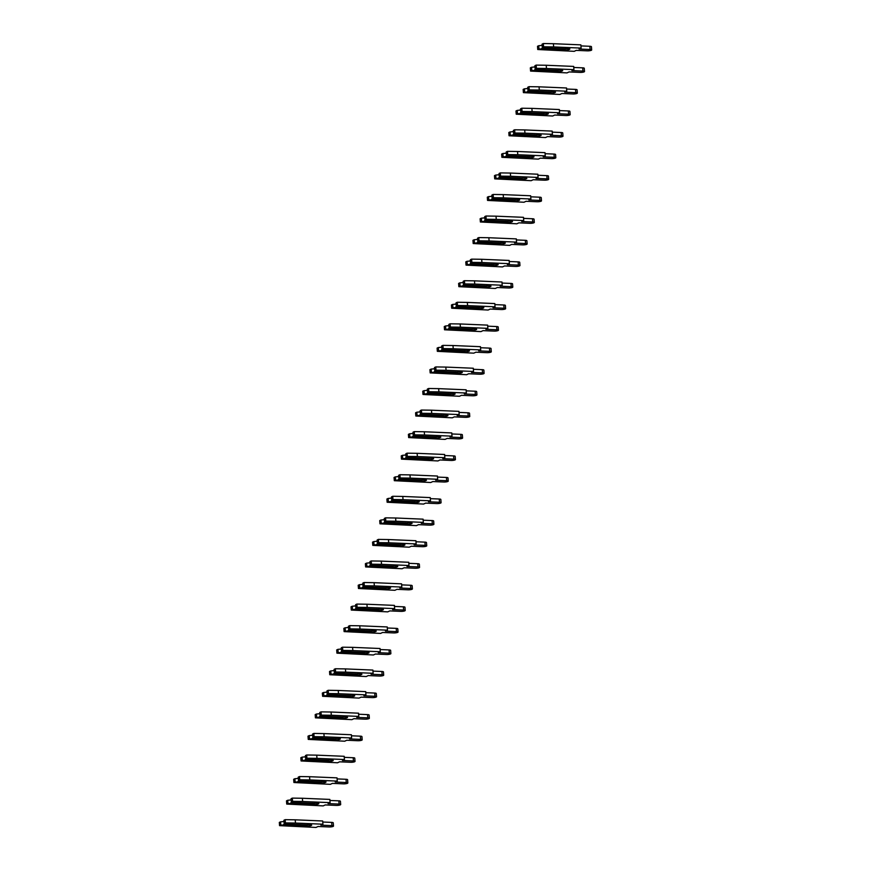 <?xml version="1.0" encoding="UTF-8"?>
<svg xmlns="http://www.w3.org/2000/svg" width="871" height="871" viewBox="0 0 871 871"><rect width="100%" height="100%" fill="white"/><g stroke="black" fill="none" stroke-linecap="round" stroke-linejoin="round"><path stroke-width="1.31" d="M568.121 48.515A3.321 0.697 -4.3 0 1 569.863 48.994A3.321 0.697 -4.3 0 1 564.996 49.974A3.321 0.697 -4.3 0 1 563.254 49.505L563.265 48.656L563.254 49.505L538.975 48.939L538.735 45.706L537.505 46.283L537.745 49.516L574.196 51.335L576.243 50.376L587.283 50.834A2.994 0.631 175.7 0 0 591.681 49.952A2.994 0.631 175.7 0 0 590.103 49.516L579.063 49.048L581.109 48.09L553.64 46.936L543.58 46.784L542.339 47.361L543.123 47.851L564.811 48.765A3.321 0.697 -4.3 0 1 568.121 48.515M542.339 47.361L542.1 44.127L543.33 43.55L553.401 43.702L580.859 44.857L581.109 48.09M538.735 45.706L542.198 45.39M591.681 49.952L591.442 46.718A2.994 0.631 175.7 0 0 589.863 46.283L580.935 45.902M543.036 47.796L542.426 47.415M541.316 45.357L542.23 45.858M542.459 47.774L541.566 48.591M538.975 48.939L537.745 49.516M553.64 46.936L553.401 43.702M543.58 46.784L543.33 43.55M560.946 70.072A3.321 0.697 -4.3 0 1 562.688 70.551A3.321 0.697 -4.3 0 1 557.821 71.531A3.321 0.697 -4.3 0 1 556.079 71.063L556.09 70.213L556.079 71.063L531.811 70.497L531.56 67.263L530.33 67.851L530.57 71.074L567.021 72.892L569.068 71.934L580.108 72.402A2.994 0.631 175.7 0 0 584.506 71.509A2.994 0.631 175.7 0 0 582.928 71.074L571.888 70.605L573.935 69.647L546.465 68.493L536.405 68.341L535.175 68.918L535.948 69.408L557.636 70.333A3.321 0.697 -4.3 0 1 560.946 70.072M535.175 68.918L534.925 65.684L536.166 65.107L546.226 65.26L573.695 66.414L573.935 69.647M531.56 67.263L535.023 66.947M584.506 71.509L584.267 68.276A2.994 0.631 175.7 0 0 582.688 67.84L573.771 67.47M535.861 69.353L535.262 68.972M534.152 66.915L535.055 67.415M535.284 69.332L534.391 70.148M531.811 70.497L530.57 71.074M546.465 68.493L546.226 65.26M536.405 68.341L536.166 65.107M553.771 91.629A3.321 0.697 -4.3 0 1 555.513 92.108A3.321 0.697 -4.3 0 1 550.646 93.088A3.321 0.697 -4.3 0 1 548.904 92.62L548.915 91.771L548.904 92.62L524.636 92.054L524.396 88.82L523.155 89.408L523.406 92.631L559.857 94.449L561.893 93.491L572.933 93.959A2.994 0.631 175.7 0 0 577.331 93.066A2.994 0.631 175.7 0 0 575.764 92.631L564.724 92.163L566.76 91.205L539.301 90.051L529.23 89.898L528 90.475L528.784 90.976L550.472 91.891A3.321 0.697 -4.3 0 1 553.771 91.629M528 90.475L527.761 87.252L528.991 86.665L539.051 86.817L566.52 87.982L566.76 91.205M524.396 88.82L527.848 88.515M577.331 93.066L577.092 89.833A2.994 0.631 175.7 0 0 575.513 89.397L566.596 89.027M528.697 90.922L528.087 90.53M526.977 88.472L527.891 88.984M528.109 90.889L527.216 91.705M524.636 92.054L523.406 92.631M539.301 90.051L539.051 86.817M529.23 89.898L528.991 86.665M546.596 113.186A3.321 0.697 -4.3 0 1 548.349 113.666A3.321 0.697 -4.3 0 1 543.482 114.656A3.321 0.697 -4.3 0 1 541.729 114.177L541.751 113.328L541.729 114.177L517.461 113.611L517.222 110.388L515.98 110.965L516.231 114.199L552.682 116.006L554.729 115.048L565.769 115.516A2.994 0.631 175.7 0 0 570.167 114.624A2.994 0.631 175.7 0 0 568.589 114.188L557.549 113.72L559.585 112.762L532.127 111.608L522.067 111.455L520.825 112.032L521.609 112.533L543.297 113.448A3.321 0.697 -4.3 0 1 546.596 113.186M520.825 112.032L520.586 108.81L521.816 108.222L531.887 108.374L559.345 109.539L559.585 112.762M517.222 110.388L520.684 110.073M570.167 114.624L569.917 111.401A2.994 0.631 175.7 0 0 568.349 110.955L559.422 110.584M521.522 112.479L520.912 112.098M519.802 110.029L520.716 110.541M520.945 112.446L520.041 113.263M517.461 113.611L516.231 114.199M532.127 111.608L531.887 108.374M522.067 111.455L521.816 108.222M539.432 134.744A3.321 0.697 -4.3 0 1 541.174 135.234A3.321 0.697 -4.3 0 1 536.307 136.214A3.321 0.697 -4.3 0 1 534.565 135.734L534.576 134.885L534.565 135.734L510.297 135.168L510.047 131.946L508.816 132.523L509.056 135.756L545.507 137.564L547.554 136.605L558.594 137.074A2.994 0.631 175.7 0 0 562.993 136.192A2.994 0.631 175.7 0 0 561.414 135.745L550.374 135.288L552.421 134.33L524.952 133.165L514.892 133.013L513.65 133.601L514.434 134.09L536.122 135.005A3.321 0.697 -4.3 0 1 539.432 134.744M513.65 133.601L513.411 130.367L514.652 129.79L524.712 129.931L552.17 131.096L552.421 134.33M510.047 131.946L513.509 131.63M562.993 136.192L562.753 132.958A2.994 0.631 175.7 0 0 561.174 132.523L552.258 132.142M514.347 134.036L513.748 133.655M512.627 131.586L513.542 132.098M513.77 134.014L512.877 134.82M510.297 135.168L509.056 135.756M524.952 133.165L524.712 129.931M514.892 133.013L514.652 129.79M532.257 156.301A3.321 0.697 -4.3 0 1 533.999 156.791A3.321 0.697 -4.3 0 1 529.133 157.771A3.321 0.697 -4.3 0 1 527.39 157.292L527.401 156.442L527.39 157.292L503.122 156.736L502.883 153.503L501.642 154.08L501.881 157.313L538.343 159.121L540.379 158.163L551.419 158.631A2.994 0.631 175.7 0 0 555.818 157.749A2.994 0.631 175.7 0 0 554.25 157.313L543.199 156.845L545.246 155.887L517.788 154.722L507.717 154.581L506.487 155.158L507.26 155.648L528.947 156.562A3.321 0.697 -4.3 0 1 532.257 156.301M506.487 155.158L506.236 151.924L507.477 151.347L517.537 151.5L545.006 152.654L545.246 155.887M502.883 153.503L506.334 153.187M555.818 157.749L555.578 154.515A2.994 0.631 175.7 0 0 554 154.08L545.083 153.699M507.172 155.593L506.574 155.212M505.463 153.154L506.367 153.655M506.595 155.571L505.703 156.377M503.122 156.736L501.881 157.313M517.788 154.722L517.537 151.5M507.717 154.581L507.477 151.347M525.082 177.858A3.321 0.697 -4.3 0 1 526.824 178.348A3.321 0.697 -4.3 0 1 521.958 179.328A3.321 0.697 -4.3 0 1 520.216 178.86L520.227 178.011L520.216 178.86L495.947 178.294L495.708 175.06L494.467 175.637L494.717 178.871L531.168 180.689L533.204 179.731L544.255 180.188A2.994 0.631 175.7 0 0 548.654 179.306A2.994 0.631 175.7 0 0 547.075 178.871L536.035 178.403L538.071 177.444L510.613 176.28L500.553 176.138L499.312 176.715L500.096 177.205L521.783 178.12A3.321 0.697 -4.3 0 1 525.082 177.858M499.312 176.715L499.072 173.481L500.302 172.904L510.373 173.057L537.832 174.211L538.071 177.444M495.708 175.06L499.159 174.744M548.654 179.306L548.403 176.073A2.994 0.631 175.7 0 0 546.825 175.637L537.908 175.256M500.008 177.151L499.399 176.769M498.288 174.712L499.203 175.213M499.431 177.129L498.528 177.934M495.947 178.294L494.717 178.871M510.613 176.28L510.373 173.057M500.553 176.138L500.302 172.904M517.918 199.426A3.321 0.697 -4.3 0 1 519.66 199.905A3.321 0.697 -4.3 0 1 514.794 200.885A3.321 0.697 -4.3 0 1 513.052 200.417L513.063 199.568L513.052 200.417L488.773 199.851L488.533 196.617L487.303 197.194L487.542 200.428L523.994 202.246L526.04 201.288L537.08 201.745A2.994 0.631 175.7 0 0 541.479 200.863A2.994 0.631 175.7 0 0 539.9 200.428L528.86 199.96L530.907 199.002L503.438 197.848L493.378 197.695L492.137 198.272L492.921 198.762L514.609 199.677A3.321 0.697 -4.3 0 1 517.918 199.426M492.137 198.272L491.897 195.039L493.128 194.462L503.198 194.614L530.657 195.768L530.907 199.002M488.533 196.617L491.995 196.302M541.479 200.863L541.239 197.63A2.994 0.631 175.7 0 0 539.661 197.194L530.733 196.813M492.834 198.708L492.224 198.327M491.113 196.269L492.028 196.77M492.257 198.686L491.364 199.503M488.773 199.851L487.542 200.428M503.438 197.848L503.198 194.614M493.378 197.695L493.128 194.462M510.744 220.984A3.321 0.697 -4.3 0 1 512.486 221.463A3.321 0.697 -4.3 0 1 507.619 222.443A3.321 0.697 -4.3 0 1 505.877 221.974L505.888 221.125L505.877 221.974L481.609 221.408L481.358 218.175L480.128 218.763L480.367 221.985L516.819 223.803L518.866 222.845L529.906 223.314A2.994 0.631 175.7 0 0 534.304 222.421A2.994 0.631 175.7 0 0 532.725 221.985L521.685 221.517L523.732 220.559L496.274 219.405L486.203 219.252L484.973 219.83L485.746 220.33L507.434 221.245A3.321 0.697 -4.3 0 1 510.744 220.984M484.973 219.83L484.722 216.596L485.964 216.019L496.024 216.171L523.493 217.325L523.732 220.559M481.358 218.175L484.82 217.859M534.304 222.421L534.065 219.187A2.994 0.631 175.7 0 0 532.486 218.752L523.569 218.381M485.659 220.265L485.06 219.884M483.949 217.826L484.853 218.338M485.082 220.243L484.189 221.06M481.609 221.408L480.367 221.985M496.274 219.405L496.024 216.171M486.203 219.252L485.964 216.019M503.569 242.541A3.321 0.697 -4.3 0 1 505.311 243.02A3.321 0.697 -4.3 0 1 500.444 244A3.321 0.697 -4.3 0 1 498.702 243.532L498.713 242.682L498.702 243.532L474.434 242.965L474.194 239.732L472.953 240.32L473.203 243.542L509.655 245.361L511.691 244.403L522.731 244.871A2.994 0.631 175.7 0 0 527.14 243.978A2.994 0.631 175.7 0 0 525.561 243.542L514.521 243.074L516.557 242.116L489.099 240.962L479.028 240.81L477.798 241.387L478.582 241.888L500.27 242.802A3.321 0.697 -4.3 0 1 503.569 242.541M477.798 241.387L477.558 238.164L478.789 237.576L488.849 237.729L516.318 238.894L516.557 242.116M474.194 239.732L477.646 239.427M527.14 243.978L526.89 240.755A2.994 0.631 175.7 0 0 525.311 240.309L516.394 239.939M478.495 241.833L477.885 241.441M476.775 239.383L477.689 239.895M477.907 241.8L477.014 242.617M474.434 242.965L473.203 243.542M489.099 240.962L488.849 237.729M479.028 240.81L478.789 237.576M496.394 264.098A3.321 0.697 -4.3 0 1 498.147 264.577A3.321 0.697 -4.3 0 1 493.28 265.568A3.321 0.697 -4.3 0 1 491.527 265.089L491.549 264.24L491.527 265.089L467.259 264.523L467.019 261.3L465.789 261.877L466.029 265.111L502.48 266.918L504.527 265.96L515.567 266.428A2.994 0.631 175.7 0 0 519.965 265.535A2.994 0.631 175.7 0 0 518.387 265.1L507.347 264.632L509.383 263.684L481.924 262.519L471.864 262.367L470.623 262.944L471.407 263.445L493.095 264.359A3.321 0.697 -4.3 0 1 496.394 264.098M470.623 262.944L470.384 259.721L471.614 259.133L481.685 259.286L509.143 260.451L509.383 263.684M467.019 261.3L470.482 260.984M519.965 265.535L519.715 262.313A2.994 0.631 175.7 0 0 518.147 261.877L509.219 261.496M471.32 263.39L470.71 263.009M469.6 260.941L470.514 261.452M470.743 263.358L469.839 264.174M467.259 264.523L466.029 265.111M481.924 262.519L481.685 259.286M471.864 262.367L471.614 259.133M489.23 285.655A3.321 0.697 -4.3 0 1 490.972 286.145A3.321 0.697 -4.3 0 1 486.105 287.125A3.321 0.697 -4.3 0 1 484.363 286.646L484.374 285.797L484.363 286.646L460.095 286.091L459.844 282.857L458.614 283.434L458.854 286.668L495.305 288.475L497.352 287.517L508.392 287.985A2.994 0.631 175.7 0 0 512.79 287.103A2.994 0.631 175.7 0 0 511.212 286.657L500.172 286.2L502.219 285.242L474.749 284.077L464.689 283.924L463.459 284.512L464.232 285.002L485.92 285.917A3.321 0.697 -4.3 0 1 489.23 285.655M463.459 284.512L463.209 281.279L464.45 280.702L474.51 280.843L501.968 282.008L502.219 285.242M459.844 282.857L463.307 282.542M512.79 287.103L512.551 283.87A2.994 0.631 175.7 0 0 510.972 283.434L502.055 283.053M464.145 284.948L463.546 284.567M462.425 282.498L463.339 283.01M463.568 284.926L462.675 285.732M460.095 286.091L458.854 286.668M474.749 284.077L474.51 280.843M464.689 283.924L464.45 280.702M482.055 307.213A3.321 0.697 -4.3 0 1 483.797 307.703A3.321 0.697 -4.3 0 1 478.93 308.682A3.321 0.697 -4.3 0 1 477.188 308.203L477.199 307.354L477.188 308.203L452.92 307.648L452.68 304.415L451.439 304.992L451.679 308.225L488.141 310.032L490.177 309.074L501.217 309.543A2.994 0.631 175.7 0 0 505.615 308.661A2.994 0.631 175.7 0 0 504.048 308.225L492.997 307.757L495.044 306.799L467.585 305.634L457.515 305.492L456.284 306.069L457.068 306.559L478.745 307.474A3.321 0.697 -4.3 0 1 482.055 307.213M456.284 306.069L456.045 302.836L457.275 302.259L467.335 302.411L494.804 303.565L495.044 306.799M452.68 304.415L456.132 304.099M505.615 308.661L505.376 305.427A2.994 0.631 175.7 0 0 503.797 304.992L494.88 304.61M456.97 306.505L456.371 306.124M455.261 304.066L456.164 304.567M456.393 306.483L455.5 307.289M452.92 307.648L451.679 308.225M467.585 305.634L467.335 302.411M457.515 305.492L457.275 302.259M474.88 328.77A3.321 0.697 -4.3 0 1 476.633 329.26A3.321 0.697 -4.3 0 1 471.755 330.24A3.321 0.697 -4.3 0 1 470.013 329.771L470.024 328.922L470.013 329.771L445.745 329.205L445.506 325.972L444.264 326.549L444.515 329.782L480.966 331.601L483.002 330.642L494.053 331.1A2.994 0.631 175.7 0 0 498.452 330.218A2.994 0.631 175.7 0 0 496.873 329.782L485.833 329.314L487.869 328.356L460.411 327.202L450.351 327.05L449.109 327.627L449.893 328.117L471.581 329.031A3.321 0.697 -4.3 0 1 474.88 328.77M449.109 327.627L448.87 324.393L450.1 323.816L460.171 323.968L487.629 325.123L487.869 328.356M445.506 325.972L448.968 325.656M498.452 330.218L498.201 326.984A2.994 0.631 175.7 0 0 496.633 326.549L487.706 326.168M449.806 328.062L449.196 327.681M448.086 325.623L449.001 326.124M449.229 328.04L448.325 328.857M445.745 329.205L444.515 329.782M460.411 327.202L460.171 323.968M450.351 327.05L450.1 323.816M467.716 350.338A3.321 0.697 -4.3 0 1 469.458 350.817A3.321 0.697 -4.3 0 1 464.591 351.797A3.321 0.697 -4.3 0 1 462.849 351.329L462.86 350.48L462.849 351.329L438.57 350.763L438.331 347.529L437.1 348.106L437.34 351.34L473.791 353.158L475.838 352.2L486.878 352.668A2.994 0.631 175.7 0 0 491.277 351.775A2.994 0.631 175.7 0 0 489.698 351.34L478.658 350.871L480.705 349.913L453.236 348.759L443.176 348.607L441.935 349.184L442.718 349.674L464.406 350.588A3.321 0.697 -4.3 0 1 467.716 350.338M441.935 349.184L441.695 345.95L442.936 345.373L452.996 345.526L480.454 346.68L480.705 349.913M438.331 347.529L441.793 347.213M491.277 351.775L491.037 348.542A2.994 0.631 175.7 0 0 489.458 348.106L480.542 347.736M442.631 349.619L442.022 349.238M440.911 347.181L441.826 347.681M442.054 349.598L441.162 350.414M438.57 350.763L437.34 351.34M453.236 348.759L452.996 345.526M443.176 348.607L442.936 345.373M460.541 371.895A3.321 0.697 -4.3 0 1 462.283 372.374A3.321 0.697 -4.3 0 1 457.417 373.354A3.321 0.697 -4.3 0 1 455.675 372.886L455.685 372.037L455.675 372.886L431.406 372.32L431.156 369.086L429.926 369.674L430.165 372.897L466.627 374.715L468.663 373.757L479.703 374.225A2.994 0.631 175.7 0 0 484.102 373.332A2.994 0.631 175.7 0 0 482.523 372.897L471.483 372.429L473.53 371.471L446.072 370.317L436.001 370.164L434.771 370.741L435.544 371.242L457.231 372.157A3.321 0.697 -4.3 0 1 460.541 371.895M434.771 370.741L434.52 367.508L435.761 366.931L445.821 367.083L473.291 368.237L473.53 371.471M431.156 369.086L434.618 368.771M484.102 373.332L483.862 370.099A2.994 0.631 175.7 0 0 482.284 369.663L473.367 369.293M435.456 371.177L434.858 370.796M433.747 368.738L434.651 369.25M434.879 371.155L433.987 371.971M431.406 372.32L430.165 372.897M446.072 370.317L445.821 367.083M436.001 370.164L435.761 366.931M453.366 393.452A3.321 0.697 -4.3 0 1 455.108 393.932A3.321 0.697 -4.3 0 1 450.242 394.911A3.321 0.697 -4.3 0 1 448.5 394.443L448.511 393.594L448.5 394.443L424.231 393.877L423.992 390.654L422.751 391.231L423.001 394.465L459.453 396.272L461.488 395.314L472.528 395.782A2.994 0.631 175.7 0 0 476.938 394.89A2.994 0.631 175.7 0 0 475.359 394.454L464.319 393.986L466.355 393.028L438.897 391.874L428.826 391.721L427.596 392.298L428.38 392.799L450.067 393.714A3.321 0.697 -4.3 0 1 453.366 393.452M427.596 392.298L427.356 389.076L428.586 388.488L438.657 388.64L466.116 389.805L466.355 393.028M423.992 390.654L427.443 390.339M476.938 394.89L476.687 391.667A2.994 0.631 175.7 0 0 475.109 391.221L466.192 390.85M428.292 392.745L427.683 392.353M426.572 390.295L427.487 390.807M427.705 392.712L426.812 393.529M424.231 393.877L423.001 394.465M438.897 391.874L438.657 388.64M428.826 391.721L428.586 388.488M446.192 415.01A3.321 0.697 -4.3 0 1 447.944 415.489A3.321 0.697 -4.3 0 1 443.078 416.48A3.321 0.697 -4.3 0 1 441.336 416L441.347 415.151L441.336 416L417.057 415.434L416.817 412.212L415.587 412.789L415.826 416.022L452.278 417.83L454.324 416.871L465.364 417.34A2.994 0.631 175.7 0 0 469.763 416.447A2.994 0.631 175.7 0 0 468.184 416.011L457.144 415.554L459.191 414.596L431.722 413.431L421.662 413.279L420.421 413.867L421.205 414.356L442.893 415.271A3.321 0.697 -4.3 0 1 446.192 415.01M420.421 413.867L420.181 410.633L421.412 410.056L431.483 410.197L458.941 411.362L459.191 414.596M416.817 412.212L420.279 411.896M469.763 416.447L469.523 413.224A2.994 0.631 175.7 0 0 467.945 412.789L459.017 412.408M421.118 414.302L420.508 413.921M419.397 411.852L420.312 412.364M420.541 414.28L419.648 415.086M417.057 415.434L415.826 416.022M431.722 413.431L431.483 410.197M421.662 413.279L421.412 410.056M439.028 436.567A3.321 0.697 -4.3 0 1 440.77 437.057A3.321 0.697 -4.3 0 1 435.903 438.037A3.321 0.697 -4.3 0 1 434.161 437.558L434.172 436.709L434.161 437.558L409.893 437.002L409.642 433.769L408.412 434.346L408.651 437.58L445.103 439.387L447.15 438.429L458.19 438.897A2.994 0.631 175.7 0 0 462.588 438.015A2.994 0.631 175.7 0 0 461.009 437.569L449.969 437.111L452.016 436.153L424.547 434.988L414.487 434.836L413.257 435.424L414.03 435.914L435.718 436.828A3.321 0.697 -4.3 0 1 439.028 436.567M413.257 435.424L413.006 432.19L414.248 431.613L424.308 431.766L451.766 432.92L452.016 436.153M409.642 433.769L413.104 433.453M462.588 438.015L462.349 434.781A2.994 0.631 175.7 0 0 460.77 434.346L451.853 433.965M413.943 435.859L413.344 435.478M412.233 433.42L413.137 433.921M413.366 435.838L412.473 436.643M409.893 437.002L408.651 437.58M424.547 434.988L424.308 431.766M414.487 434.836L414.248 431.613M431.853 458.124A3.321 0.697 -4.3 0 1 433.595 458.614A3.321 0.697 -4.3 0 1 428.728 459.594A3.321 0.697 -4.3 0 1 426.986 459.126L426.997 458.266L426.986 459.126L402.718 458.56L402.478 455.326L401.237 455.903L401.477 459.137L437.939 460.944L439.975 459.986L451.015 460.454A2.994 0.631 175.7 0 0 455.413 459.572A2.994 0.631 175.7 0 0 453.845 459.137L442.806 458.669L444.841 457.711L417.383 456.546L407.312 456.404L406.082 456.981L406.866 457.471L428.554 458.386A3.321 0.697 -4.3 0 1 431.853 458.124M406.082 456.981L405.842 453.747L407.073 453.17L417.133 453.323L444.602 454.477L444.841 457.711M402.478 455.326L405.93 455.01M455.413 459.572L455.174 456.339A2.994 0.631 175.7 0 0 453.595 455.903L444.678 455.522M406.768 457.417L406.169 457.035M405.059 454.978L405.973 455.479M406.191 457.395L405.298 458.2M402.718 458.56L401.477 459.137M417.383 456.546L417.133 453.323M407.312 456.404L407.073 453.17M424.678 479.692A3.321 0.697 -4.3 0 1 426.431 480.171A3.321 0.697 -4.3 0 1 421.553 481.151A3.321 0.697 -4.3 0 1 419.811 480.683L419.833 479.834L419.811 480.683L395.543 480.117L395.303 476.883L394.062 477.46L394.313 480.694L430.764 482.512L432.811 481.554L443.851 482.011A2.994 0.631 175.7 0 0 448.249 481.13A2.994 0.631 175.7 0 0 446.671 480.694L435.631 480.226L437.667 479.268L410.208 478.114L400.148 477.961L398.907 478.538L399.691 479.028L421.379 479.943A3.321 0.697 -4.3 0 1 424.678 479.692M398.907 478.538L398.668 475.305L399.898 474.728L409.969 474.88L437.427 476.034L437.667 479.268M395.303 476.883L398.766 476.568M448.249 481.13L447.999 477.896A2.994 0.631 175.7 0 0 446.431 477.46L437.503 477.079M399.604 478.974L398.994 478.593M397.884 476.535L398.798 477.036M399.027 478.952L398.123 479.769M395.543 480.117L394.313 480.694M410.208 478.114L409.969 474.88M400.148 477.961L399.898 474.728M417.514 501.25A3.321 0.697 -4.3 0 1 419.256 501.729A3.321 0.697 -4.3 0 1 414.389 502.709A3.321 0.697 -4.3 0 1 412.647 502.24L412.658 501.391L412.647 502.24L388.379 501.674L388.128 498.441L386.898 499.029L387.138 502.251L423.589 504.069L425.636 503.111L436.676 503.58A2.994 0.631 175.7 0 0 441.074 502.687A2.994 0.631 175.7 0 0 439.496 502.251L428.456 501.783L430.503 500.825L403.033 499.671L392.973 499.519L391.732 500.096L392.516 500.585L414.204 501.511A3.321 0.697 -4.3 0 1 417.514 501.25M391.732 500.096L391.493 496.862L392.734 496.285L402.794 496.437L430.252 497.591L430.503 500.825M388.128 498.441L391.591 498.125M441.074 502.687L440.835 499.453A2.994 0.631 175.7 0 0 439.256 499.018L430.339 498.648M392.429 500.531L391.819 500.15M390.709 498.092L391.623 498.593M391.852 500.509L390.959 501.326M388.379 501.674L387.138 502.251M403.033 499.671L402.794 496.437M392.973 499.519L392.734 496.285M410.339 522.807A3.321 0.697 -4.3 0 1 412.081 523.286A3.321 0.697 -4.3 0 1 407.214 524.266A3.321 0.697 -4.3 0 1 405.472 523.798L405.483 522.948L405.472 523.798L381.204 523.231L380.954 519.998L379.723 520.586L379.963 523.809L416.425 525.627L418.461 524.669L429.501 525.137A2.994 0.631 175.7 0 0 433.9 524.244A2.994 0.631 175.7 0 0 432.321 523.809L421.281 523.34L423.328 522.382L395.87 521.228L385.799 521.076L384.568 521.653L385.341 522.154L407.029 523.068A3.321 0.697 -4.3 0 1 410.339 522.807M384.568 521.653L384.318 518.43L385.559 517.842L395.619 517.995L423.088 519.16L423.328 522.382M380.954 519.998L384.416 519.693M433.9 524.244L433.66 521.01A2.994 0.631 175.7 0 0 432.081 520.575L423.164 520.205M385.254 522.099L384.655 521.707M383.545 519.649L384.449 520.161M384.677 522.067L383.784 522.883M381.204 523.231L379.963 523.809M395.87 521.228L395.619 517.995M385.799 521.076L385.559 517.842M403.164 544.364A3.321 0.697 -4.3 0 1 404.906 544.843A3.321 0.697 -4.3 0 1 400.039 545.834A3.321 0.697 -4.3 0 1 398.297 545.355L398.308 544.506L398.297 545.355L374.029 544.789L373.79 541.566L372.548 542.143L372.799 545.377L409.25 547.184L411.286 546.226L422.337 546.694A2.994 0.631 175.7 0 0 426.736 545.801A2.994 0.631 175.7 0 0 425.157 545.366L414.117 544.898L416.153 543.94L388.695 542.785L378.624 542.633L377.393 543.21L378.177 543.711L399.865 544.625A3.321 0.697 -4.3 0 1 403.164 544.364M377.393 543.21L377.154 539.987L378.384 539.399L388.455 539.552L415.913 540.717L416.153 543.94M373.79 541.566L377.241 541.25M426.736 545.801L426.485 542.579A2.994 0.631 175.7 0 0 424.906 542.132L415.99 541.762M378.09 543.656L377.481 543.275M376.37 541.207L377.285 541.718M377.513 543.624L376.61 544.44M374.029 544.789L372.799 545.377M388.695 542.785L388.455 539.552M378.624 542.633L378.384 539.399M396 565.921A3.321 0.697 -4.3 0 1 397.742 566.411A3.321 0.697 -4.3 0 1 392.875 567.391A3.321 0.697 -4.3 0 1 391.133 566.912L391.144 566.063L391.133 566.912L366.854 566.346L366.615 563.123L365.385 563.7L365.624 566.934L402.075 568.741L404.122 567.783L415.162 568.251A2.994 0.631 175.7 0 0 419.561 567.369A2.994 0.631 175.7 0 0 417.982 566.923L406.942 566.466L408.989 565.508L381.52 564.343L371.46 564.19L370.219 564.778L371.002 565.268L392.69 566.183A3.321 0.697 -4.3 0 1 396 565.921M370.219 564.778L369.979 561.545L371.209 560.968L381.28 561.109L408.739 562.274L408.989 565.508M366.615 563.123L370.077 562.808M419.561 567.369L419.321 564.136A2.994 0.631 175.7 0 0 417.742 563.7L408.815 563.319M370.915 565.214L370.306 564.833M369.195 562.764L370.11 563.276M370.338 565.192L369.446 565.998M366.854 566.346L365.624 566.934M381.52 564.343L381.28 561.109M371.46 564.19L371.209 560.968M388.825 587.479A3.321 0.697 -4.3 0 1 390.567 587.969A3.321 0.697 -4.3 0 1 385.701 588.948A3.321 0.697 -4.3 0 1 383.959 588.469L383.969 587.62L383.959 588.469L359.69 587.914L359.44 584.681L358.21 585.258L358.449 588.491L394.901 590.298L396.947 589.34L407.987 589.809A2.994 0.631 175.7 0 0 412.386 588.927A2.994 0.631 175.7 0 0 410.807 588.491L399.767 588.023L401.814 587.065L374.345 585.9L364.285 585.758L363.055 586.335L363.828 586.825L385.515 587.74A3.321 0.697 -4.3 0 1 388.825 587.479M363.055 586.335L362.804 583.102L364.045 582.525L374.105 582.677L401.575 583.831L401.814 587.065M359.44 584.681L362.902 584.365M412.386 588.927L412.146 585.693A2.994 0.631 175.7 0 0 410.568 585.258L401.651 584.877M363.74 586.771L363.142 586.39M362.031 584.332L362.935 584.833M363.163 586.749L362.271 587.555M359.69 587.914L358.449 588.491M374.345 585.9L374.105 582.677M364.285 585.758L364.045 582.525M381.65 609.036A3.321 0.697 -4.3 0 1 383.392 609.526A3.321 0.697 -4.3 0 1 378.526 610.506A3.321 0.697 -4.3 0 1 376.784 610.038L376.795 609.188L376.784 610.038L352.515 609.471L352.276 606.238L351.035 606.815L351.285 610.048L387.737 611.867L389.773 610.909L400.812 611.366A2.994 0.631 175.7 0 0 405.211 610.484A2.994 0.631 175.7 0 0 403.643 610.048L392.603 609.58L394.639 608.622L367.181 607.457L357.11 607.316L355.88 607.893L356.664 608.383L378.352 609.297A3.321 0.697 -4.3 0 1 381.65 609.036M355.88 607.893L355.64 604.659L356.87 604.082L366.931 604.234L394.4 605.389L394.639 608.622M352.276 606.238L355.727 605.922M405.211 610.484L404.971 607.25A2.994 0.631 175.7 0 0 403.393 606.815L394.476 606.434M356.577 608.328L355.967 607.947M354.856 605.889L355.771 606.39M355.989 608.306L355.096 609.112M352.515 609.471L351.285 610.048M367.181 607.457L366.931 604.234M357.11 607.316L356.87 604.082M374.476 630.604A3.321 0.697 -4.3 0 1 376.228 631.083A3.321 0.697 -4.3 0 1 371.362 632.063A3.321 0.697 -4.3 0 1 369.609 631.595L369.631 630.746L369.609 631.595L345.341 631.029L345.101 627.795L343.86 628.372L344.11 631.606L380.562 633.424L382.609 632.466L393.648 632.923A2.994 0.631 175.7 0 0 398.047 632.041A2.994 0.631 175.7 0 0 396.468 631.606L385.428 631.137L387.464 630.179L360.006 629.025L349.946 628.873L348.705 629.45L349.489 629.94L371.177 630.854A3.321 0.697 -4.3 0 1 374.476 630.604M348.705 629.45L348.465 626.216L349.696 625.639L359.767 625.792L387.225 626.946L387.464 630.179M345.101 627.795L348.563 627.479M398.047 632.041L397.797 628.808A2.994 0.631 175.7 0 0 396.229 628.372L387.301 627.991M349.402 629.885L348.792 629.504M347.681 627.447L348.596 627.947M348.825 629.864L347.921 630.68M345.341 631.029L344.11 631.606M360.006 629.025L359.767 625.792M349.946 628.873L349.696 625.639M367.312 652.161A3.321 0.697 -4.3 0 1 369.054 652.64A3.321 0.697 -4.3 0 1 364.187 653.62A3.321 0.697 -4.3 0 1 362.445 653.152L362.456 652.303L362.445 653.152L338.177 652.586L337.926 649.352L336.696 649.94L336.935 653.163L373.387 654.981L375.434 654.023L386.474 654.491A2.994 0.631 175.7 0 0 390.872 653.598A2.994 0.631 175.7 0 0 389.293 653.163L378.254 652.695L380.3 651.737L352.831 650.583L342.771 650.43L341.541 651.007L342.314 651.508L364.002 652.423A3.321 0.697 -4.3 0 1 367.312 652.161M341.541 651.007L341.29 647.774L342.532 647.197L352.592 647.349L380.05 648.503L380.3 651.737M337.926 649.352L341.388 649.037M390.872 653.598L390.633 650.365A2.994 0.631 175.7 0 0 389.054 649.929L380.137 649.559M342.227 651.443L341.628 651.062M340.507 649.004L341.421 649.516M341.65 651.421L340.757 652.237M338.177 652.586L336.935 653.163M352.831 650.583L352.592 647.349M342.771 650.43L342.532 647.197M360.137 673.719A3.321 0.697 -4.3 0 1 361.879 674.198A3.321 0.697 -4.3 0 1 357.012 675.177A3.321 0.697 -4.3 0 1 355.27 674.709L355.281 673.86L355.27 674.709L331.002 674.143L330.762 670.91L329.521 671.497L329.761 674.72L366.223 676.538L368.259 675.58L379.299 676.048A2.994 0.631 175.7 0 0 383.697 675.156A2.994 0.631 175.7 0 0 382.129 674.72L371.079 674.252L373.126 673.294L345.667 672.14L335.596 671.987L334.366 672.564L335.139 673.065L356.827 673.98A3.321 0.697 -4.3 0 1 360.137 673.719M334.366 672.564L334.116 669.342L335.357 668.754L345.417 668.906L372.886 670.071L373.126 673.294M330.762 670.91L334.214 670.605M383.697 675.156L383.458 671.933A2.994 0.631 175.7 0 0 381.879 671.487L372.962 671.116M335.052 673.011L334.453 672.619M333.343 670.561L334.246 671.073M334.475 672.978L333.582 673.795M331.002 674.143L329.761 674.72M345.667 672.14L345.417 668.906M335.596 671.987L335.357 668.754M352.962 695.276A3.321 0.697 -4.3 0 1 354.704 695.755A3.321 0.697 -4.3 0 1 349.837 696.746A3.321 0.697 -4.3 0 1 348.095 696.267L348.106 695.417L348.095 696.267L323.827 695.7L323.587 692.478L322.346 693.055L322.597 696.288L359.048 698.096L361.084 697.138L372.135 697.606A2.994 0.631 175.7 0 0 376.533 696.713A2.994 0.631 175.7 0 0 374.955 696.277L363.915 695.809L365.951 694.862L338.492 693.697L328.432 693.545L327.191 694.122L327.975 694.623L349.663 695.537A3.321 0.697 -4.3 0 1 352.962 695.276M327.191 694.122L326.952 690.899L328.182 690.311L338.253 690.463L365.711 691.628L365.951 694.862M323.587 692.478L327.039 692.162M376.533 696.713L376.283 693.49A2.994 0.631 175.7 0 0 374.704 693.055L365.787 692.674M327.888 694.568L327.278 694.187M326.168 692.118L327.082 692.63M327.311 694.535L326.407 695.352M323.827 695.7L322.597 696.288M338.492 693.697L338.253 690.463M328.432 693.545L328.182 690.311M345.798 716.833A3.321 0.697 -4.3 0 1 347.54 717.323A3.321 0.697 -4.3 0 1 342.673 718.303A3.321 0.697 -4.3 0 1 340.931 717.824L340.942 716.975L340.931 717.824L316.652 717.269L316.413 714.035L315.182 714.612L315.422 717.846L351.873 719.653L353.92 718.695L364.96 719.163A2.994 0.631 175.7 0 0 369.358 718.281A2.994 0.631 175.7 0 0 367.78 717.835L356.74 717.377L358.787 716.419L331.318 715.254L321.257 715.102L320.016 715.69L320.8 716.18L342.488 717.094A3.321 0.697 -4.3 0 1 345.798 716.833M320.016 715.69L319.777 712.456L321.018 711.879L331.078 712.021L358.536 713.186L358.787 716.419M316.413 714.035L319.875 713.719M369.358 718.281L369.119 715.047A2.994 0.631 175.7 0 0 367.54 714.612L358.612 714.231M320.713 716.125L320.103 715.744M318.993 713.676L319.907 714.187M320.136 716.104L319.243 716.909M316.652 717.269L315.422 717.846M331.318 715.254L331.078 712.021M321.257 715.102L321.018 711.879M338.623 738.39A3.321 0.697 -4.3 0 1 340.365 738.88A3.321 0.697 -4.3 0 1 335.498 739.86A3.321 0.697 -4.3 0 1 333.756 739.381L333.767 738.532L333.756 739.381L309.488 738.826L309.238 735.592L308.007 736.169L308.247 739.403L344.698 741.21L346.745 740.252L357.785 740.72A2.994 0.631 175.7 0 0 362.184 739.838A2.994 0.631 175.7 0 0 360.605 739.403L349.565 738.935L351.612 737.977L324.154 736.812L314.083 736.67L312.852 737.247L313.625 737.737L335.313 738.652A3.321 0.697 -4.3 0 1 338.623 738.39M312.852 737.247L312.602 734.013L313.843 733.436L323.903 733.589L351.372 734.743L351.612 737.977M309.238 735.592L312.7 735.276M362.184 739.838L361.944 736.605A2.994 0.631 175.7 0 0 360.365 736.169L351.449 735.788M313.538 737.683L312.939 737.302M311.829 735.244L312.733 735.745M312.961 737.661L312.068 738.466M309.488 738.826L308.247 739.403M324.154 736.812L323.903 733.589M314.083 736.67L313.843 733.436M331.448 759.948A3.321 0.697 -4.3 0 1 333.19 760.437A3.321 0.697 -4.3 0 1 328.323 761.417A3.321 0.697 -4.3 0 1 326.581 760.949L326.592 760.1L326.581 760.949L302.313 760.383L302.074 757.149L300.833 757.726L301.083 760.96L337.534 762.778L339.57 761.82L350.61 762.277A2.994 0.631 175.7 0 0 355.02 761.396A2.994 0.631 175.7 0 0 353.441 760.96L342.401 760.492L344.437 759.534L316.979 758.38L306.908 758.227L305.677 758.804L306.461 759.294L328.149 760.209A3.321 0.697 -4.3 0 1 331.448 759.948M305.677 758.804L305.438 755.571L306.668 754.994L316.728 755.146L344.197 756.3L344.437 759.534M302.074 757.149L305.525 756.834M355.02 761.396L354.769 758.162A2.994 0.631 175.7 0 0 353.19 757.726L344.274 757.345M306.374 759.24L305.765 758.859M304.654 756.801L305.569 757.302M305.786 759.218L304.894 760.035M302.313 760.383L301.083 760.96M316.979 758.38L316.728 755.146M306.908 758.227L306.668 754.994M324.273 781.516A3.321 0.697 -4.3 0 1 326.026 781.995A3.321 0.697 -4.3 0 1 321.159 782.975A3.321 0.697 -4.3 0 1 319.407 782.506L319.428 781.657L319.407 782.506L295.138 781.94L294.899 778.707L293.669 779.284L293.908 782.517L330.359 784.336L332.406 783.377L343.446 783.846A2.994 0.631 175.7 0 0 347.845 782.953A2.994 0.631 175.7 0 0 346.266 782.517L335.226 782.049L337.262 781.091L309.804 779.937L299.744 779.785L298.503 780.362L299.286 780.852L320.974 781.766A3.321 0.697 -4.3 0 1 324.273 781.516M298.503 780.362L298.263 777.128L299.493 776.551L309.564 776.703L337.023 777.857L337.262 781.091M294.899 778.707L298.361 778.391M347.845 782.953L347.594 779.719A2.994 0.631 175.7 0 0 346.027 779.284L337.099 778.914M299.199 780.797L298.59 780.416M297.479 778.358L298.394 778.859M298.622 780.775L297.73 781.592M295.138 781.94L293.908 782.517M309.804 779.937L309.564 776.703M299.744 779.785L299.493 776.551M317.109 803.073A3.321 0.697 -4.3 0 1 318.851 803.552A3.321 0.697 -4.3 0 1 313.985 804.532A3.321 0.697 -4.3 0 1 312.243 804.064L312.254 803.214L312.243 804.064L287.974 803.498L287.724 800.264L286.494 800.852L286.733 804.075L323.185 805.893L325.231 804.935L336.271 805.403A2.994 0.631 175.7 0 0 340.67 804.51A2.994 0.631 175.7 0 0 339.091 804.075L328.051 803.606L330.098 802.648L302.629 801.494L292.569 801.342L291.339 801.919L292.112 802.42L313.8 803.334A3.321 0.697 -4.3 0 1 317.109 803.073M291.339 801.919L291.088 798.685L292.329 798.108L302.389 798.261L329.848 799.415L330.098 802.648M287.724 800.264L291.186 799.948M340.67 804.51L340.43 801.276A2.994 0.631 175.7 0 0 338.852 800.841L329.935 800.471M292.025 802.354L291.426 801.973M290.304 799.916L291.219 800.427M291.447 802.333L290.555 803.149M287.974 803.498L286.733 804.075M302.629 801.494L302.389 798.261M292.569 801.342L292.329 798.108M309.934 824.63A3.321 0.697 -4.3 0 1 311.676 825.109A3.321 0.697 -4.3 0 1 306.81 826.089A3.321 0.697 -4.3 0 1 305.068 825.621L305.079 824.772L305.068 825.621L280.8 825.055L280.56 821.832L279.319 822.409L279.558 825.643L316.021 827.45L318.057 826.492L329.096 826.96A2.994 0.631 175.7 0 0 333.495 826.067A2.994 0.631 175.7 0 0 331.927 825.632L320.876 825.164L322.923 824.206L295.465 823.051L285.394 822.899L284.164 823.476L284.948 823.977L306.625 824.891A3.321 0.697 -4.3 0 1 309.934 824.63M284.164 823.476L283.924 820.253L285.155 819.665L295.215 819.818L322.684 820.983L322.923 824.206M280.56 821.832L284.011 821.516M333.495 826.067L333.255 822.845A2.994 0.631 175.7 0 0 331.677 822.398L322.76 822.028M284.85 823.922L284.251 823.531M283.14 821.473L284.044 821.984M284.273 823.89L283.38 824.706M280.8 825.055L279.558 825.643M295.465 823.051L295.215 819.818M285.394 822.899L285.155 819.665M590.103 49.516L589.863 46.283M582.928 71.074L582.688 67.84M575.764 92.631L575.513 89.397M568.589 114.188L568.349 110.955M561.414 135.745L561.174 132.523M554.25 157.313L554 154.08M547.075 178.871L546.825 175.637M539.9 200.428L539.661 197.194M532.725 221.985L532.486 218.752M525.561 243.542L525.311 240.309M518.387 265.1L518.147 261.877M511.212 286.657L510.972 283.434M504.048 308.225L503.797 304.992M496.873 329.782L496.633 326.549M489.698 351.34L489.458 348.106M482.523 372.897L482.284 369.663M475.359 394.454L475.109 391.221M468.184 416.011L467.945 412.789M461.009 437.569L460.77 434.346M453.845 459.137L453.595 455.903M446.671 480.694L446.431 477.46M439.496 502.251L439.256 499.018M432.321 523.809L432.081 520.575M425.157 545.366L424.906 542.132M417.982 566.923L417.742 563.7M410.807 588.491L410.568 585.258M403.643 610.048L403.393 606.815M396.468 631.606L396.229 628.372M389.293 653.163L389.054 649.929M382.129 674.72L381.879 671.487M374.955 696.277L374.704 693.055M367.78 717.835L367.54 714.612M360.605 739.403L360.365 736.169M353.441 760.96L353.19 757.726M346.266 782.517L346.027 779.284M339.091 804.075L338.852 800.841M331.927 825.632L331.677 822.398"/></g></svg>
